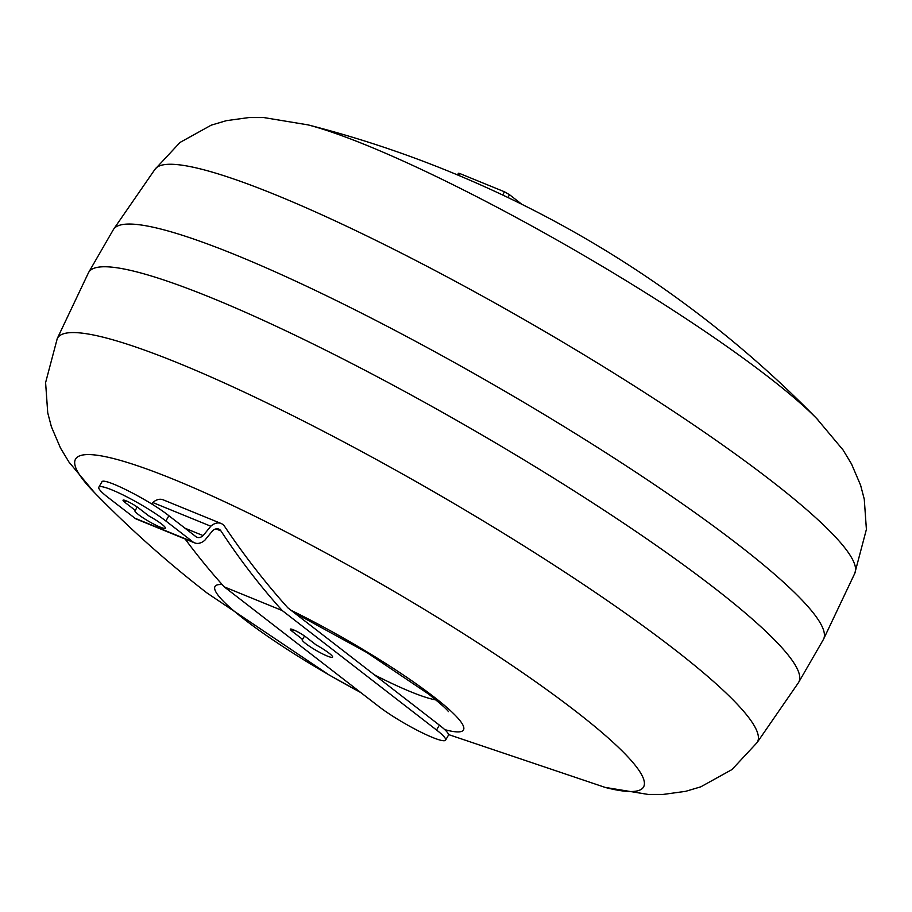 <?xml version="1.0" encoding="UTF-8"?>
<svg xmlns="http://www.w3.org/2000/svg" width="912" height="912" viewBox="0 0 912 912"><rect width="100%" height="100%" fill="white"/><g stroke="black" fill="none" stroke-linecap="round" stroke-linejoin="round"><path stroke-width="1.37" d="M487.931 185.033A4.925 0.673 -150 0 0 487.019 184.623L486.997 184.657M485.834 184.178L482.961 183.004M521.835 204.277L509.534 194.712L504.484 191.794L459.694 173.497L458.451 173.246L457.493 174.91M494.851 191.349L507.756 197.425M305.965 637.043L316.099 644.898A17.567 2.394 30 0 1 332.606 657.153A17.567 2.394 30 0 1 316.19 650.45A17.567 2.394 30 0 1 302.18 639.586A17.567 2.394 30 0 1 302.567 639.369L292.433 631.526A10.249 1.402 30 0 1 290.324 629.166A10.249 1.402 30 0 1 296.446 631.207A10.249 1.402 30 0 1 305.965 637.043M302.567 639.369L304.517 635.995M135.284 510.389L125.149 502.546A10.249 1.391 30 0 1 123.04 500.186A10.249 1.391 30 0 1 129.151 502.227A10.249 1.391 30 0 1 138.67 508.075L148.816 515.907A17.567 2.394 30 0 1 165.334 528.162A17.567 2.394 30 0 1 148.918 521.447A17.567 2.394 30 0 1 134.896 510.606A17.567 2.394 30 0 1 135.284 510.389L137.233 507.015M445.592 740.134L448.419 735.243A43.924 5.985 -150 0 0 439.367 725.12L436.54 730.01A43.924 5.985 30 0 1 445.592 740.134A43.924 5.985 30 0 1 419.372 731.378A43.924 5.985 30 0 1 378.571 706.333L224.272 586.883L282.241 610.561A1084.927 760.904 -67.8 0 1 220.932 530.909A8.789 6.156 112.2 0 0 218.789 529.097A8.789 6.156 112.2 0 0 212.599 530.738L204.926 540.132A14.638 10.271 -67.8 0 1 194.609 542.879A14.638 10.271 -67.8 0 1 192.899 541.888L165.859 520.991L168.891 515.736C148.804 499.776 102.942 476.645 101.87 481.935L98.838 487.202A43.924 5.974 30 0 1 125.058 495.957A43.924 5.974 30 0 1 165.859 520.991M184.988 528.196L203.137 535.618L210.809 526.224A14.638 10.271 -67.8 0 1 221.114 523.488A14.638 10.271 -67.8 0 1 224.694 526.52A1224.599 858.865 112.2 0 0 287.827 607.814L439.367 725.12M194.609 542.879L136.652 519.202A14.638 10.271 112.2 0 1 134.93 518.21L107.89 497.314A43.924 5.974 30 0 1 98.838 487.202M436.54 730.01L282.241 610.561M185.125 539.003A1084.927 760.904 112.2 0 0 224.272 586.883M168.891 515.736L195.92 536.666A8.789 6.156 112.2 0 0 196.946 537.259A8.789 6.156 112.2 0 0 203.137 535.618M221.114 523.488L163.145 499.81A14.638 10.271 112.2 0 0 152.84 502.546L210.809 526.224M152.84 502.546L151.677 503.971M57.228 338.603L88.384 272.939A409.921 55.883 30 0 1 88.669 272.392L113.327 229.687A409.921 55.883 30 0 1 113.658 229.163A409.921 55.883 30 0 1 236.732 255.36A409.921 55.883 30 0 1 628.06 467.104A409.921 55.883 30 0 1 823.616 639.061A409.921 55.883 30 0 1 823.331 639.608L798.673 682.313A409.921 55.883 30 0 1 798.342 682.837L757.017 742.699M88.669 272.392A409.921 55.883 30 0 1 212.086 298.076A409.921 55.883 30 0 1 605.146 510.948A409.921 55.883 30 0 1 798.673 682.313M291.065 610.322A143.469 19.562 30 0 1 433.93 696.893A143.469 19.562 30 0 1 444.703 729.6M360.628 692.436A143.469 19.562 30 0 1 244.576 619.544A143.469 19.562 30 0 1 222.197 584.569M435.936 699.926A111.264 15.173 30 0 1 374.41 674.846M817.825 419.68C782.542 383.496 744.922 349.934 704.965 318.995C625.906 257.891 540.098 208.495 447.553 170.818C401.611 152.156 354.608 136.72 306.546 124.488A327.932 44.711 30 0 1 308.108 124.898L263.773 117.557L248.873 117.568L226.347 120.669L211.208 125.172L180.04 142.432L154.915 169.404A404.062 55.085 30 0 1 154.983 169.301A404.062 55.085 30 0 1 276.302 195.122A404.062 55.085 30 0 1 771.221 480.761A404.062 55.085 30 0 1 854.795 573.34L823.616 639.061M57.205 338.66A404.062 55.085 30 0 1 57.262 338.546A404.062 55.085 30 0 1 179.128 363.432A404.062 55.085 30 0 1 674.048 649.07A404.062 55.085 30 0 1 757.085 742.596L731.96 769.568L700.792 786.828L685.653 791.331L663.127 794.432L648.227 794.443L604.793 787.341M507.916 197.505L509.534 194.712M502.854 194.621L504.484 191.794M458.611 175.378L459.694 173.497M292.433 631.526L293.425 629.816M125.149 502.546L126.13 500.836M134.93 518.21L192.899 541.888M215.984 528.892L220.932 530.909M360.856 692.618L329.061 674.948L207.035 593.005C167.078 562.066 129.458 528.504 94.175 492.32A327.932 44.711 30 0 1 174.283 479.621A327.932 44.711 30 0 1 575.951 711.44A327.932 44.711 30 0 1 605.465 787.512L448.522 734.559M308.108 124.898A327.932 44.711 30 0 1 367.171 145.521A327.932 44.711 30 0 1 768.85 377.34A327.932 44.711 30 0 1 816.696 418.528L843.041 449.947L851.534 464.014L860.609 485.241L864.268 499.183L866.4 529.382L854.772 573.397M293.881 612.499L366.829 652.513L428.64 694.1C440.929 704.018 447.518 709.855 448.385 711.622M154.983 169.301L113.658 229.163M94.643 492.799L68.959 462.053L60.466 447.986L51.391 426.759L47.732 412.817L45.6 382.618L57.262 338.546"/></g></svg>
